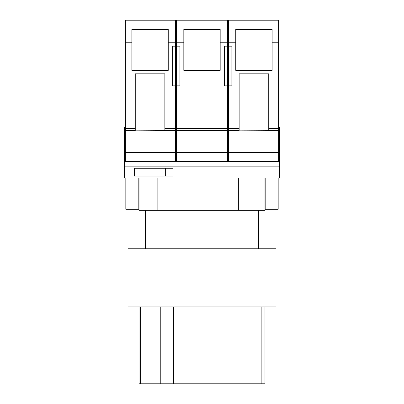 <?xml version="1.0" encoding="UTF-8"?>
<svg xmlns="http://www.w3.org/2000/svg" width="404" height="404" viewBox="0 0 404 404"><rect width="100%" height="100%" fill="white"/><g stroke="black" fill="none" stroke-linecap="round" stroke-linejoin="round"><path stroke-width="0.61" d="M175.508 128.351L175.508 20.2L125.386 20.2L125.386 161.489L175.508 161.489L175.508 128.351L164.862 128.351L164.862 130.659L175.508 130.659M228.492 152.49L228.492 161.489L278.614 161.489L278.614 152.49L228.492 152.49L228.492 46.177L231.866 46.177L231.866 85.86L228.492 85.86M235.764 42.238L235.764 29.452L272.119 29.452L272.119 70.382L235.764 70.382L235.764 42.238L228.492 42.238L228.492 20.2L278.614 20.2L278.614 152.49M264.979 209.267L278.174 209.267L278.174 178.103L279.654 178.108L279.654 142.789L278.614 142.789M279.654 142.789L279.654 127.204L278.614 127.204M228.492 127.204L227.452 127.204M176.548 127.204L175.508 127.204M125.386 127.204L124.346 127.204L124.346 178.108L157.848 178.108L139.021 178.108L139.021 210.307L157.848 210.307L157.848 178.108M279.654 166.165L124.346 166.165M238.36 178.108L238.36 210.307L264.979 210.307L264.979 178.108L238.36 178.108L278.174 178.103M157.848 210.307L238.36 210.307M173.028 176.028L173.028 168.236L165.64 168.236L165.64 176.028L173.028 176.028M279.654 153.177L278.614 153.177M228.492 153.177L227.452 153.177M176.548 153.177L175.508 153.177M125.386 153.177L124.346 153.177M279.654 147.985L278.614 147.985M228.492 147.985L227.452 147.985M176.548 147.985L175.508 147.985M125.386 147.985L124.346 147.985M125.386 142.789L124.346 142.789M176.548 142.789L175.508 142.789M228.492 142.789L227.452 142.789M228.492 42.238L228.492 46.177M278.614 42.238L272.119 42.238M278.614 128.351L268.746 128.351L268.746 73.811L239.138 73.811L239.138 128.351L228.492 128.351M278.614 130.659L239.138 130.84L239.138 128.351M239.138 130.659L228.492 130.659M268.746 128.351L268.746 130.659M227.452 152.49L176.548 152.49L176.548 161.489L227.452 161.489L227.452 128.351L176.548 128.351L176.548 130.659L227.452 130.659M227.452 42.238L220.18 42.238L220.18 70.382L183.82 70.382L183.82 42.238L176.548 42.238L176.548 20.2L227.452 20.2L227.452 128.351M183.82 42.238L183.82 29.452L220.18 29.452L220.18 42.238M227.452 85.86L224.609 85.86L224.609 46.177L227.452 46.177M176.548 42.238L176.548 46.177L179.926 46.177L179.926 85.86L176.548 85.86L176.548 128.351M176.548 152.49L176.548 130.659M176.548 85.86L176.548 46.177M168.236 42.238L168.236 70.382L131.881 70.382L131.881 29.452L168.236 29.452L168.236 42.238L175.508 42.238M131.881 42.238L125.386 42.238M175.508 85.86L172.665 85.86L172.665 46.177L175.508 46.177M164.862 130.659L135.254 130.84L135.254 73.811L164.862 73.811L164.862 128.351M135.254 128.351L125.386 128.351M175.508 152.49L125.386 152.49M135.254 130.659L125.386 130.659M125.826 178.103L125.826 209.267L139.021 209.267M138.814 209.267L138.814 178.103M265.186 209.267L265.186 178.103M258.489 248.753L258.489 210.307M145.511 248.753L145.511 210.307M276.018 248.753L127.982 248.753L127.982 306.924L276.018 306.924L276.018 248.753M139.026 306.924L139.026 383.8L264.974 383.8L264.974 306.924M165.64 168.236L134.476 168.236L134.476 176.028L165.64 176.028M261.156 383.8L261.156 306.924M173.528 383.8L173.528 306.924M140.612 383.8L140.612 306.924M160.782 383.8L160.782 306.924"/></g></svg>
